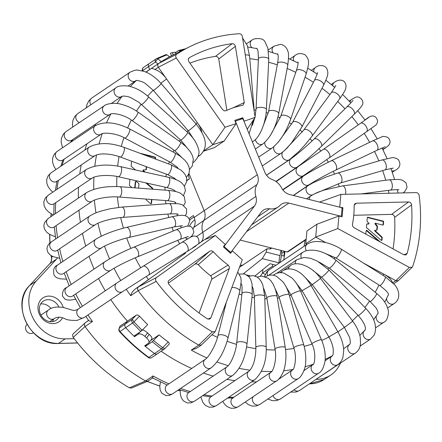 <?xml version="1.0" encoding="UTF-8"?>
<svg xmlns="http://www.w3.org/2000/svg" width="442" height="442" viewBox="0 0 442 442"><rect width="100%" height="100%" fill="white"/><g stroke="black" fill="none" stroke-linecap="round" stroke-linejoin="round"><path stroke-width="0.66" d="M279.117 263.117L279.084 262.868C278.946 261.211 279.25 258.78 279.996 255.587L266.211 252.106L262.283 258.625L243.089 274.012M250.061 275.775L246.956 274.99M254.94 276.007L270.045 263.719L275.996 265.222M186.784 180.69L189.358 178.955L188.601 175.805A1.724 1.475 -124 0 1 189.22 174.142M189.358 178.955A57.526 49.106 56 0 0 186.806 180.292M284.72 251.338L281.88 253.255A77.659 66.289 -124 0 1 279.946 262.559M281.88 253.255L281.305 250.476M279.996 255.587A72.676 62.04 56 0 0 281.007 250.399M271.382 247.968A1.724 1.475 -124 0 1 270.007 248.957L267.029 248.747A57.526 49.106 56 0 1 266.211 252.106M239.476 267.338L267.029 248.747M241.564 265.929L241.625 265.233M63.239 307.411A14.382 12.277 56 0 0 44.526 297.041A14.382 12.277 56 0 0 39.675 314.848A14.382 12.277 56 0 0 51.195 323.505A14.382 12.277 56 0 0 62.455 317.92M58.792 306.842A11.503 9.823 56 0 0 44.57 300.438A11.503 9.823 56 0 0 43.266 301.157A11.503 9.823 56 0 0 41.565 316.19A11.503 9.823 56 0 0 56.14 320.235A11.503 9.823 56 0 0 58.88 317.201M40.653 303.974A11.503 9.823 -124 0 1 51.023 308.56M53.565 319.08A11.503 9.823 -124 0 1 52.548 321.605M340.368 363.236A34.515 29.465 -124 0 1 330.898 374.938A34.515 29.465 -124 0 1 316.466 379.341M74.228 338.655L65.189 338.87A34.515 29.465 -124 0 1 32.912 317.848A34.515 29.465 -124 0 1 36.233 281.051L56.543 259.1A8.63 7.365 56 0 0 57.438 257.868M141.434 329.97C142.827 329.616 144.865 330.594 147.551 332.892L144.893 336.417C142.208 334.169 139.987 333.428 138.241 334.196L134.517 336.71A176.601 150.75 -124 0 1 125.683 327.666A2.879 2.453 -124 0 1 125.29 323.997A2.879 2.453 56 0 0 125.683 327.666L132.617 322.98A2.879 2.453 -124 0 1 132.23 319.317L134.003 321.875L132.617 322.98A176.601 150.75 -124 0 0 140.838 331.434L133.904 336.119A176.601 150.75 -124 0 1 125.683 327.666L119.986 331.506A176.601 150.75 56 0 0 148.816 357.412A2.879 2.453 56 0 0 151.678 357.606L157.374 353.766A2.879 2.453 56 0 0 157.882 353.28M144.893 336.417A176.601 150.75 56 0 0 146.584 337.937L149.241 334.417A171.507 146.401 -124 0 1 147.551 332.892M119.975 326.185L118.909 329.097L119.975 326.185L127.44 321.152L125.29 323.997L119.594 327.842A2.879 2.453 56 0 0 119.986 331.506L119.594 331.688C128.423 341.307 138.014 349.92 148.368 357.539A2.879 0.58 -53.7 0 0 148.816 357.412L154.507 353.567A2.879 2.453 56 0 0 157.374 353.766A2.879 2.453 -124 0 1 154.507 353.567A176.601 150.75 -124 0 1 144.678 345.837L148.761 342.992L151.86 338.881M148.401 343.323C149.645 342.108 149.037 340.312 146.584 337.937M149.241 334.417C151.733 336.76 152.518 338.323 151.589 339.097M260.454 276.117L262.554 272.985L265.194 274.421M152.297 377.656C152.689 378.242 152.943 377.667 153.054 375.932A169.982 145.103 56 0 0 168.905 383.855M88.582 320.389L85.339 322.71L88.643 320.478C88.82 320.853 90.096 321.196 92.477 321.5L85.03 326.527C84.085 325.025 84.19 323.754 85.339 322.71L73.339 333.677C72.394 334.738 72.366 335.964 73.25 337.362L85.024 326.527A169.982 145.103 56 0 0 145.606 380.96L147.777 381.159L152.661 377.916M73.25 337.362A167.568 143.042 56 0 0 129.401 387.816L145.606 380.96L153.054 375.932M147.783 381.159L131.633 388.026L129.401 387.816M272.659 264.382L272.487 266.283L273.565 266.869M272.487 266.283L262.554 272.985L262.857 269.587M284.924 251.393A81.974 69.974 -124 0 1 283.67 260.045M281.548 255.415L283.979 256.034L284.383 251.564M255.658 275.427L255.581 276.239M136.07 334.649L134.517 336.71M173.264 54.863L172.347 52.615L175.22 52.206L175.8 53.609M172.347 52.615A176.601 150.75 56 0 0 170.457 53.233L171.496 55.769M149.545 63.366A2.879 2.453 56 0 0 149.274 63.521L143.578 67.366A2.879 2.453 56 0 0 142.827 70.521L142.313 69.621L142.258 70.836M256.625 381.86A169.982 145.103 -124 0 1 251.586 381.866A169.982 145.103 56 0 0 256.625 381.86M234.923 380.617A169.982 145.103 -124 0 1 226.895 379.335A169.982 145.103 56 0 0 234.923 380.617M213.16 376.114A169.982 145.103 -124 0 1 203.442 373.037A169.982 145.103 56 0 0 213.16 376.114M191.756 368.435A169.982 145.103 -124 0 1 161.142 351.219A169.982 145.103 56 0 0 191.756 368.435M136.142 315.279L132.23 319.317L125.29 323.997L127.44 321.152A169.982 145.103 -124 0 1 110.798 299.577A169.982 145.103 56 0 0 127.44 321.152L136.142 315.279C136.97 314.66 138.097 314.953 139.517 316.168L134.003 321.875A175.756 150.031 -124 0 0 142.158 330.262L140.838 331.434M105.279 290.814A169.982 145.103 -124 0 1 98.538 278.515A169.982 145.103 56 0 0 105.279 290.814M94.085 269.029A169.982 145.103 -124 0 1 89.046 256.299A169.982 145.103 56 0 0 94.085 269.029M85.726 246.05A169.982 145.103 -124 0 1 82.483 233.382A169.982 145.103 56 0 0 85.726 246.05M80.416 222.287A169.982 145.103 -124 0 1 78.963 210.221A169.982 145.103 56 0 0 80.416 222.287M78.356 198.138A169.982 145.103 -124 0 1 78.543 187.27A169.982 145.103 56 0 0 78.356 198.138M79.753 173.96A169.982 145.103 -124 0 1 81.218 164.982A169.982 145.103 56 0 0 79.753 173.96M84.903 150.004A169.982 145.103 -124 0 1 86.925 143.805A169.982 145.103 56 0 0 84.903 150.004M94.477 126.219A169.982 145.103 -124 0 1 95.566 124.141A169.982 145.103 56 0 0 94.477 126.219M142.81 70.985L142.827 70.521L148.523 66.676L149.689 69.521L148.523 66.676A2.879 2.453 -124 0 1 149.274 63.521A2.879 2.453 56 0 0 148.523 66.676L155.462 61.996A2.879 2.453 -124 0 1 156.208 58.841A2.879 2.453 -124 0 1 156.479 58.687A2.879 1.486 64.5 0 1 156.578 58.626A2.879 1.486 64.5 0 1 157.75 58.836L161.369 61.67M304.035 246.304A81.974 69.974 56 0 0 305.019 240.293A81.974 69.974 -124 0 1 304.035 246.304M292.007 183.795A81.974 69.974 56 0 0 291.836 183.513A81.974 69.974 -124 0 1 292.007 183.795M353.76 215.282L391.629 214.37C393.341 214.541 394.347 215.541 394.645 217.365L411.563 204.895C411.248 203.093 410.242 202.116 408.546 201.95L356.285 203.204L354.832 203.801L354.136 205.591A93.942 80.19 -124 0 1 352.434 224.398L352.71 226.298L354.07 227.74L403.778 254.758L405.911 254.929L407.181 253.432M411.557 204.895A158.015 134.887 56 0 1 407.176 253.432L403.861 254.796M145.899 72.079L159.429 62.952A169.982 145.103 -124 0 0 158.7 63.449L176.723 54.2A167.568 143.042 -124 0 1 189.889 46.642A167.568 143.042 -124 0 1 239.277 33.736C240.884 33.824 241.907 34.714 242.343 36.415L255.161 117.379L247.216 129.208M159.429 62.952A169.982 145.103 -124 0 1 173.839 54.581L189.889 46.642M185.165 252.509A99.229 84.704 56 0 0 185.607 253.144L135.175 289.079C132.705 291.245 131.219 293.449 130.727 295.692A169.982 145.103 -124 0 1 126.219 289.217M160.916 83.328A152.728 130.373 -124 0 1 166.584 78.991A17.255 8.989 -125.6 0 0 155.004 69.493C152.805 68.598 151.551 68.261 151.241 68.477A169.982 145.103 -124 0 0 146.131 72.179M201.27 345.114L196.8 348.13L191.303 350.119L198.756 345.091L201.325 345.08L215.232 331.622L212.359 331.837L198.756 345.097A169.982 145.103 -124 0 1 138.18 290.665C137.285 289.123 137.39 287.853 138.49 286.847L148.462 279.714A152.728 130.373 -124 0 1 146.247 276.493M392.308 282.234A17.255 7.68 -159.5 0 0 383.678 274.068A152.728 130.373 -124 0 1 383.159 275.427M164.7 348.744A2.879 2.453 -124 0 1 164.313 349.086A2.879 2.453 -124 0 1 161.446 348.887L154.507 353.567A176.601 150.75 -124 0 1 145.33 346.384L152.263 341.705L159.092 334.854A169.982 145.103 -124 0 0 168.22 341.959C169.468 343.147 169.64 344.014 168.733 344.567M152.263 341.705A176.601 150.75 -124 0 0 161.446 348.887A2.879 0.58 -53.7 0 0 162.689 347.655L164.816 348.6M153.584 340.528A175.756 150.031 -124 0 0 162.689 347.655L168.22 341.959M139.517 316.168A169.982 145.103 -124 0 0 147.661 324.583L142.158 330.262M363.606 263.156L395.822 280.664L398.347 280.626L393.745 283.731M306.842 244.409L305.77 243.824L315.704 237.122L325.726 242.57M337.793 228.536L338.926 216.011L316.864 224.26L315.704 237.122L337.793 228.536L409.391 267.449L412.187 267.189L412.745 266.283A167.568 143.042 -124 0 0 419.149 195.364C418.767 193.657 417.767 192.734 416.154 192.596L340.876 194.403L319.494 202.082M338.926 216.011L342.102 216.812L342.92 207.729L339.307 207.088M339.743 206.922L340.876 194.403M316.864 224.26L306.93 230.962L305.77 243.824M342.92 207.729L341.964 208.375M412.187 267.189L398.347 280.626M215.232 331.622L242.304 259.774L232.387 250.863L231.868 251.084M222.646 109.644L224.199 110.826L225.967 110.754A93.942 80.19 -124 0 1 242.553 105.329L243.061 105.163L244.288 102.566L235.387 46.355C234.917 44.57 233.84 43.686 232.16 43.692A158.015 134.887 56 0 0 189.353 57.698L188.286 59.129L188.651 61.344L222.646 109.644M158.695 63.449C157.573 64.433 157.446 65.703 158.319 67.25L197.381 122.732A99.229 84.704 56 0 0 195.9 123.821M176.723 54.2C175.551 55.195 175.419 56.465 176.314 58.018L225.055 127.23L212.851 144.7L224.193 140.987L236.1 123.616L225.055 127.23M130.727 295.692L138.18 290.665L156.208 281.383C155.269 279.858 155.363 278.576 156.496 277.537L215.282 235.487L225.193 244.398L223.348 246.84L230.542 253.31L232.387 250.863M228.133 265.062A93.942 80.19 -124 0 1 213.243 251.68L211.569 250.736L209.873 251.1L168.866 280.455C167.883 281.582 167.894 282.858 168.894 284.278A158.015 134.887 56 0 0 207.32 318.809L209.685 319.118L210.873 317.859L229.299 268.554L229.299 266.67L228.133 265.062L210.596 275.758L211.724 277.361L211.79 278.974L199.088 313.002M394.645 217.365A155.601 132.827 -124 0 1 393.037 248.918M168.292 283.206L194.939 264.145L196.607 263.78L198.265 264.681A96.35 82.251 56 0 0 210.596 275.758M189.9 63.14A155.601 132.827 -124 0 1 215.475 56.372M235.387 46.355L218.746 59.024L226.868 110.34M218.746 59.024C218.26 57.222 217.171 56.333 215.475 56.366L232.16 43.692M380.369 242.034L366.982 230.475A0.608 0.519 56 0 0 366.131 230.763L365.827 234.127M367.904 217.276L383.142 221.127A0.608 0.519 56 0 1 383.634 221.829L383.38 224.647A0.608 0.519 56 0 1 382.783 225.072L375.313 223.182L377.286 226.083A0.608 0.519 56 0 1 377.424 226.542L377.142 229.718A0.608 0.519 56 0 1 376.683 230.16L374.949 230.475L381.993 237.083A0.608 0.519 56 0 1 382.208 237.63L381.993 239.984A0.608 0.519 56 0 1 381.142 240.277L366.689 227.796A0.608 0.519 56 0 1 366.446 227.232L366.716 224.287A0.608 0.519 56 0 1 367.175 223.845L368.855 223.84L369.103 223.437L367.236 221.564A0.608 0.519 56 0 1 367.009 221.011L367.308 217.702A0.608 0.519 56 0 1 367.904 217.276L367.529 217.53A0.608 0.519 56 0 0 367.363 217.514M198.265 264.681L213.243 251.68M212.359 331.837A167.568 143.042 -124 0 1 156.208 281.383M215.282 235.487L204.265 239.796L192.237 248.189M198.662 243.575L204.265 239.796M201.955 132.655A17.255 8.989 -125.6 0 0 197.381 122.732L212.851 144.7L203.889 150.744M255.161 117.379L243.945 121.241M224.193 140.987L214.26 147.694L203.685 151.153M244.117 120.992L242.785 117.749L234.768 120.368L236.1 123.616M188.59 58.416L189.347 57.698M242.785 117.749L240.199 119.489M150.551 340.616L159.092 334.854M149.274 63.521L156.208 58.841A2.879 2.879 0 0 1 156.578 58.626L165.982 54.593L167.021 54.852A175.756 150.031 -124 0 0 157.75 58.836L155.462 61.996L157.96 63.946M145.33 346.384L146.849 344.373M152.794 189.198L152.822 188.883A0.862 0.735 56 0 0 152.484 188.077L146.678 183.065M146.12 199.077L146.098 199.309A0.862 0.735 56 0 0 146.44 200.115L150.335 203.475A0.862 0.735 56 0 0 151.545 203.066L151.866 199.513M135.092 187.856L135.644 181.728A0.431 0.37 56 0 1 136.23 181.507L138.556 183.303A0.862 0.735 56 0 1 138.937 184.143L138.578 188.121M129.926 179.336L129.423 184.911A0.862 0.735 56 0 0 129.76 185.717L131.965 187.618M155.518 159.059L155.612 158.021A0.862 0.735 56 0 0 154.91 157.026L139.727 153.186M145.164 172.12L143.252 170.325L143.285 169.927L145.722 169.872A0.862 0.735 56 0 0 146.368 169.247L146.589 166.789M152.059 184.264L152.07 184.27A0.862 0.735 56 0 0 152.86 184.441M131.628 161.22A0.862 0.735 56 0 0 131.534 161.518L131.158 165.706A0.862 0.735 56 0 0 131.495 166.512L135.501 169.971M155.181 158.938L155.236 158.275A0.862 0.735 56 0 0 154.534 157.275L142.622 154.264M145.866 169.855A0.862 0.735 56 0 0 145.998 169.496L146.252 166.662M143.285 169.927L142.877 170.579L143.252 170.325M144.324 171.932L142.877 170.579M134.744 187.828L135.274 181.982A0.431 0.37 -124 0 1 135.423 181.723L135.793 181.469M151.042 203.674A0.862 0.735 56 0 0 151.17 203.314L151.518 199.486M152.446 189.17L152.451 189.137A0.862 0.735 56 0 0 152.114 188.331L145.783 182.866M368.694 223.95L366.805 224.1A0.608 0.519 56 0 0 366.766 224.1M381.568 240.426A0.608 0.519 56 0 0 381.623 240.238L381.833 237.884A0.608 0.519 56 0 0 381.617 237.337L374.578 230.73L374.976 230.194M376.717 230.16A0.608 0.519 56 0 0 376.766 229.967L377.054 226.796A0.608 0.519 56 0 0 376.916 226.332L374.915 223.718L375.313 223.182M382.954 225.083A0.608 0.519 56 0 0 383.01 224.895L383.264 222.083A0.608 0.519 56 0 0 382.766 221.381L367.529 217.53M378.579 241.061L366.606 230.724A0.608 0.519 56 0 0 366.18 230.575M375.291 223.464L374.915 223.718M374.949 230.475L374.578 230.73M180.513 51.278L178.557 50.504L175.397 52.637M185.701 48.714L178.557 50.504M167.021 54.852L169.54 56.808M224.856 247.2L229.934 251.763A1.149 0.983 56 0 0 231.381 251.725L261.283 212.105A11.503 9.823 -124 0 1 263.31 210.171A11.503 9.823 -124 0 1 269.603 208.801A15.818 13.503 56 0 0 278.261 206.917A15.818 13.503 56 0 0 280.106 205.364A11.503 9.823 -124 0 1 281.443 204.243A11.503 9.823 -124 0 1 288.847 203.088L340.318 216.088A1.149 0.983 56 0 0 341.445 215.282L342.025 208.867A1.149 0.983 56 0 0 341.086 207.536L289.62 194.535A11.503 9.823 -124 0 1 281.67 188.032A15.818 13.503 56 0 0 272.244 179.568A11.503 9.823 -124 0 1 264.874 172.297L243.304 119.671A1.149 0.983 56 0 0 241.929 118.926L236.271 120.776A1.149 0.983 56 0 0 235.763 122.141L257.332 174.767A11.503 9.823 -124 0 1 256.957 184.568A15.818 13.503 56 0 0 255.885 196.469A11.503 9.823 -124 0 1 254.509 206.016L224.608 245.642A1.149 0.983 56 0 0 224.856 247.2L224.221 247.625M188.64 174.844L189.32 174.38L204.176 210.635L194.165 217.447L193.381 215.53L188.949 218.547M193.088 228.812A15.614 13.326 -124 0 1 193.784 227.426A11.713 9.995 56 0 0 194.165 217.447M188.955 173.491L189.32 174.38M192.126 236.409A15.614 13.326 -124 0 1 192.055 235.768M240.166 240.083L287.162 251.957A1.149 0.983 -124 0 0 287.902 251.841L306.157 239.525M271.15 247.912L269.603 248.929M240.155 265.515L242.995 264.968M33.316 332.738L33.089 332.892A5.177 4.42 -124 0 1 27.918 332.522A5.177 4.42 -124 0 1 27.056 324.489M279.084 262.868L262.283 258.625M189.237 174.187L188.878 174.43M269.974 248.68L269.609 248.929M189.612 220.215A23.012 19.641 -124 0 1 191.961 218.304L189.541 219.934M189.463 226.276A20.133 17.188 -124 0 1 194.883 219.807M309.345 383.871A34.515 29.465 56 0 0 324.19 379.463L330.898 374.938M147.335 381.352A143.81 122.76 56 0 0 159.833 385.96M177.85 390.308A143.81 122.76 56 0 0 180.159 390.673M65.189 338.87L58.482 343.395A1.724 0.79 88.6 0 1 58.261 343.473L77.626 343.009M58.261 343.473C30.874 345.749 10.072 304.146 29.448 285.642A1.724 0.884 42.8 0 1 29.526 285.576A34.515 29.465 56 0 0 26.205 322.373A34.515 29.465 56 0 0 58.482 343.395L77.577 342.937M56.543 259.1L49.836 263.625L29.526 285.576L36.233 281.051M52.742 256.471L51.581 257.255A8.63 7.365 -124 0 1 49.836 263.625A1.724 0.884 -137.2 0 0 49.758 263.692A1.724 0.884 -137.2 0 0 49.692 263.775M29.448 285.642L49.758 263.692C51.178 262.15 51.731 260.078 51.41 257.487A1.724 0.431 -8.9 0 1 51.581 257.255A143.81 122.76 56 0 1 51.355 255.78M51.3 213.895A143.81 122.76 56 0 0 50.918 216.657M49.786 234.464A143.81 122.76 56 0 0 50.034 242.923M139.799 332.135L138.241 334.196M180.59 388.457A169.982 145.103 56 0 0 190.309 391.529M204.044 394.75A169.982 145.103 56 0 0 212.072 396.038M228.735 397.281A169.982 145.103 56 0 0 233.774 397.281M92.477 321.5A169.982 145.103 -124 0 1 87.947 314.997M82.427 306.234A169.982 145.103 -124 0 1 75.692 293.936M71.239 284.449A169.982 145.103 -124 0 1 66.195 271.719M62.874 261.471A169.982 145.103 -124 0 1 59.637 248.802M57.565 237.708A169.982 145.103 -124 0 1 56.112 225.641M55.504 213.558A169.982 145.103 -124 0 1 55.692 202.69M56.902 189.38A169.982 145.103 -124 0 1 58.366 180.402M62.051 165.424A169.982 145.103 -124 0 1 64.073 159.225M71.626 141.639A169.982 145.103 -124 0 1 72.715 139.556M408.546 201.95L391.629 214.37M356.291 203.204L354.147 205.276M120.694 280.46A169.982 145.103 -124 0 1 114.008 268.261M109.583 258.857A169.982 145.103 -124 0 1 104.522 246.128M101.273 236.172A169.982 145.103 -124 0 1 97.947 223.265M95.964 212.851A169.982 145.103 -124 0 1 94.389 200.138M93.787 189.364A169.982 145.103 -124 0 1 93.925 177.198M94.826 166.198A169.982 145.103 -124 0 1 96.555 154.91M99.096 143.838A169.982 145.103 -124 0 1 102.218 133.716M106.544 122.788A169.982 145.103 -124 0 1 110.82 114.025M117.036 103.527A169.982 145.103 -124 0 1 122.191 96.229M130.346 86.516A169.982 145.103 -124 0 1 136.147 80.665M140.722 267.73A152.728 130.373 -124 0 1 135.258 257.774M130.838 248.398A152.728 130.373 -124 0 1 126.694 238M123.456 228.144A152.728 130.373 -124 0 1 120.71 217.58M118.749 207.375A152.728 130.373 -124 0 1 117.423 196.928M116.804 186.541A152.728 130.373 -124 0 1 116.876 176.452M117.666 166.07A152.728 130.373 -124 0 1 119.058 156.562M121.307 146.401A152.728 130.373 -124 0 1 123.92 137.65M127.633 127.937A152.728 130.373 -124 0 1 131.346 120.069M136.49 111.058A152.728 130.373 -124 0 1 141.175 104.168M147.672 96.091A152.728 130.373 -124 0 1 153.208 90.245M135.175 289.079L138.495 286.841M378.982 285.029A152.728 130.373 -124 0 1 375.17 292.25M369.606 301.074A152.728 130.373 -124 0 1 364.843 307.455M357.987 315.268A152.728 130.373 -124 0 1 352.351 320.737M344.346 327.323A152.728 130.373 -124 0 1 337.892 331.804M328.936 336.992A152.728 130.373 -124 0 1 321.737 340.412M312.046 344.08A152.728 130.373 -124 0 1 304.173 346.357M294.007 348.434A152.728 130.373 -124 0 1 285.538 349.478M275.162 349.953A152.728 130.373 -124 0 1 266.222 349.683M255.874 348.6A152.728 130.373 -124 0 1 246.614 346.937M236.525 344.379A152.728 130.373 -124 0 1 227.133 341.279M217.497 337.356A152.728 130.373 -124 0 1 211.989 334.765M332.351 355.755A169.982 145.103 -124 0 1 325.196 359.379M313.267 364.219A169.982 145.103 -124 0 1 305.035 366.777M292.93 369.479A169.982 145.103 -124 0 1 283.62 370.766M271.708 371.473A169.982 145.103 -124 0 1 261.471 371.274M250.006 370.181A169.982 145.103 -124 0 1 239.089 368.308M228.249 365.633A169.982 145.103 -124 0 1 216.967 361.976M206.862 357.915A169.982 145.103 -124 0 1 191.303 350.125M239.111 293.985A99.229 84.704 56 0 0 241.802 294.853M251.951 297.333A99.229 84.704 56 0 0 254.421 297.753M264.808 298.737A99.229 84.704 56 0 0 267.001 298.781M277.394 298.184A99.229 84.704 56 0 0 279.305 297.925M289.444 295.72A99.229 84.704 56 0 0 291.085 295.223M300.726 291.422A99.229 84.704 56 0 0 302.124 290.737M311.013 285.421A99.229 84.704 56 0 0 312.212 284.565M320.124 277.869A99.229 84.704 56 0 0 321.152 276.847M327.903 268.951A99.229 84.704 56 0 0 328.787 267.736M334.235 258.863A99.229 84.704 56 0 0 334.97 257.426M395.828 280.67L409.391 267.449M244.288 102.561L232.735 107.986M176.314 58.018L158.313 67.245M138.484 286.847L156.496 277.537M169.065 280.294L168.684 280.637M210.873 317.864L207.884 319.107M229.299 268.559L211.712 279.222M209.873 251.1L194.939 264.145M188.099 130.628A99.229 84.704 56 0 0 186.972 131.788M180.369 139.782A99.229 84.704 56 0 0 179.341 141.258M174.082 150.219A99.229 84.704 56 0 0 173.192 152.048M169.363 161.739A99.229 84.704 56 0 0 168.678 163.96M166.33 174.131A99.229 84.704 56 0 0 165.927 176.739M165.048 187.154A99.229 84.704 56 0 0 165.004 190.126M165.562 200.552A99.229 84.704 56 0 0 165.954 203.817M167.877 214.061A99.229 84.704 56 0 0 168.761 217.519M171.966 227.403A99.229 84.704 56 0 0 173.363 230.928M177.767 240.315A99.229 84.704 56 0 0 179.645 243.752M312.56 183.027A81.974 69.974 56 0 0 312.389 182.662M307.483 173.524A81.974 69.974 56 0 0 307.229 173.109M301.333 164.595A81.974 69.974 56 0 0 301.041 164.22M339.147 186.408A99.229 84.704 56 0 0 338.263 183.695M334.472 174.037A99.229 84.704 56 0 0 333.224 171.33M328.345 162.197A99.229 84.704 56 0 0 326.754 159.601M320.859 151.087A99.229 84.704 56 0 0 318.991 148.7M312.14 140.921A99.229 84.704 56 0 0 310.063 138.821M302.345 131.882A99.229 84.704 56 0 0 300.14 130.125M291.626 124.147A99.229 84.704 56 0 0 289.394 122.765M280.189 117.865A99.229 84.704 56 0 0 278.001 116.876M268.233 113.18A99.229 84.704 56 0 0 266.161 112.55M255.979 110.185A99.229 84.704 56 0 0 254.067 109.881M158.319 67.256L155.004 69.493M158.678 63.466L151.241 68.477M249.763 58.67A152.728 130.373 -124 0 1 258.36 59.968M268.62 62.261A152.728 130.373 -124 0 1 277.305 64.836M287.156 68.482A152.728 130.373 -124 0 1 295.781 72.339M305.052 77.217A152.728 130.373 -124 0 1 313.428 82.317M321.997 88.284A152.728 130.373 -124 0 1 329.925 94.566M337.677 101.494A152.728 130.373 -124 0 1 344.97 108.837M351.832 116.611A152.728 130.373 -124 0 1 358.291 124.854M364.191 133.368A152.728 130.373 -124 0 1 369.65 142.318M374.523 151.462A152.728 130.373 -124 0 1 378.86 160.899M382.634 170.579A152.728 130.373 -124 0 1 385.761 180.264M388.358 190.364A152.728 130.373 -124 0 1 388.971 193.248M392.789 282.709L395.817 280.664M154.91 157.026L154.534 157.275M155.612 158.021L155.236 158.275M146.368 169.247L145.998 169.496M152.484 188.077L152.114 188.331M152.822 188.883L152.451 189.137M151.545 203.066L151.17 203.314M135.644 181.728L135.274 181.982M367.175 223.845L366.805 224.1M368.855 223.84L368.484 224.094M383.142 221.127L382.766 221.381M383.634 221.829L383.264 222.083M383.38 224.647L383.01 224.895M377.286 226.083L376.916 226.332M377.424 226.542L377.054 226.796M377.142 229.718L376.766 229.967M381.993 237.083L381.617 237.337M382.208 237.63L381.833 237.884M381.993 239.984L381.623 240.238M366.982 230.475L366.606 230.724M179.756 50.686A175.756 150.031 -124 0 1 183.795 49.653M229.934 251.763L229.299 252.189M224.608 245.642L223.89 246.128M204.712 239.619L254.509 206.016M201.535 241.636A11.503 9.823 56 0 0 202.729 232.337L255.885 196.469M196.419 236.647L202.729 232.337A15.818 13.503 56 0 1 203.806 220.436L193.784 227.426M257.332 174.767L204.176 210.635A11.503 9.823 -124 0 1 203.806 220.436L256.957 184.568M246.548 231.625L288.847 203.088M340.318 216.088L340.02 216.287M306.196 239.116L287.162 251.957M269.603 208.801L257.725 216.818M242.608 38.078L247.332 45.548L249.531 55.968A5.177 1.475 175.1 0 0 245.266 54.88M249.531 55.968L253.901 107.063A5.177 1.475 175.1 0 0 253.443 106.528M246.57 43.708L251.957 40.078A5.177 4.42 56 0 0 251.829 47.637M251.957 40.078L253.769 39.062C259.968 37.846 263.769 38.896 265.183 42.211L267.885 48.305L268.764 59.2A5.177 1.774 -177.3 0 0 262.973 57.173A5.177 1.774 -177.3 0 0 258.421 58.714L256.056 108.92L255.045 116.66M268.764 59.2L266.399 109.406A5.177 1.774 -177.3 0 0 260.609 107.373A5.177 1.774 -177.3 0 0 256.056 108.92M266.399 109.406C265.968 122.462 259.708 137.528 253.388 141.186A5.177 4.42 -124 0 1 252.327 141.683M268.244 49.99L273.852 46.206A5.177 4.42 56 0 0 272.929 52.725M273.852 46.206L280.477 44.338C285.444 45.078 287.455 49.548 287.736 51.023C288.781 52.432 288.786 57.178 287.764 65.25A5.177 2.039 -169.4 0 0 283.886 62.482A5.177 2.039 -169.4 0 0 277.587 63.35L268.537 111.682L261.78 129.677M287.764 65.25L278.714 113.583A5.177 2.039 -169.4 0 0 274.841 110.815A5.177 2.039 -169.4 0 0 268.537 111.682M278.714 113.583C275.78 127.423 270.537 137.517 262.973 143.865A5.177 4.42 -124 0 1 258.25 143.805A5.177 4.42 -124 0 1 255.448 139.506M289.797 59.046L295.179 55.416A5.177 4.42 56 0 0 293.726 60.825M295.179 55.416C297.781 53.233 301.063 53.012 305.03 54.747C309.698 59.885 309.35 62.41 306.151 74.002A5.177 2.265 -161.1 0 0 304.085 71.151A5.177 2.265 -161.1 0 0 296.355 70.654L280.797 116.174L270.427 135.379M306.151 74.002L290.598 119.522A5.177 2.265 -161.1 0 0 288.532 116.671A5.177 2.265 -161.1 0 0 280.797 116.174M290.598 119.522C285.875 132.396 279.775 141.854 272.3 147.899A5.177 4.42 -124 0 1 268.532 148.285A5.177 4.42 -124 0 1 264.752 142.473M311.361 70.333L315.511 67.532A5.177 4.42 56 0 0 313.792 71.853M315.511 67.532C318.102 64.825 325.052 64.526 327.008 69.013C328.207 73.151 328.826 74.068 323.561 85.273A5.177 2.448 -152.5 0 0 322.914 82.908A5.177 2.448 -152.5 0 0 318.163 79.936A5.177 2.448 -152.5 0 0 314.378 80.494L292.615 122.318L278.151 142.296M323.561 85.273L301.803 127.097A5.177 2.448 -152.5 0 0 301.151 124.732A5.177 2.448 -152.5 0 0 296.4 121.76A5.177 2.448 -152.5 0 0 292.615 122.318M301.803 127.097L291.659 142.655L287.996 146.998C287.118 148.23 284.852 150.297 281.195 153.197A5.177 4.42 -124 0 1 278.421 153.822A5.177 4.42 -124 0 1 273.852 146.727M331.262 84.466L334.456 82.317A5.177 4.42 56 0 0 332.688 85.638M334.456 82.317C337.738 79.604 345.191 78.096 346.069 86.162C345.511 88.527 347.092 88.129 339.644 98.837A5.177 2.58 -143.6 0 0 339.832 97.306A5.177 2.58 -143.6 0 0 335.826 92.93A5.177 2.58 -143.6 0 0 331.312 92.687L303.77 129.998L284.714 150.341M339.644 98.837L312.096 136.147A5.177 2.58 -143.6 0 0 312.284 134.617A5.177 2.58 -143.6 0 0 308.284 130.246A5.177 2.58 -143.6 0 0 303.77 129.998M312.096 136.147L304.665 145.291L298.958 151.402L289.482 159.661A5.177 4.42 -124 0 1 287.698 160.302A5.177 4.42 -124 0 1 282.792 157.634A5.177 4.42 -124 0 1 282.653 152.125M349.213 101.113L351.644 99.478A5.177 4.42 56 0 0 349.992 101.942M351.644 99.478L355.048 97.549C359.247 94.859 365.175 101.478 362.042 105.334C361.584 106.251 360.76 107.765 354.075 114.417A5.177 2.663 -134.4 0 0 354.456 113.771A5.177 2.663 -134.4 0 0 351.843 108.362A5.177 2.663 -134.4 0 0 346.832 107.014L314.041 139.086C305.201 147.545 297.593 154.043 291.212 158.59L266.537 175.236M354.075 114.417L321.284 146.49A5.177 2.663 -134.4 0 0 321.666 145.843A5.177 2.663 -134.4 0 0 319.052 140.434A5.177 2.663 -134.4 0 0 314.041 139.086M321.284 146.49C312.168 155.247 304.074 162.142 297.002 167.17A5.177 4.42 -124 0 1 296.157 167.601A5.177 4.42 -124 0 1 290.151 164.877A5.177 4.42 -124 0 1 291.212 158.59M364.921 119.909L366.738 118.683A5.177 4.42 56 0 0 365.816 119.567M366.738 118.683C368.296 117.412 369.882 116.539 371.501 116.069C374.413 115.572 376.429 117.08 377.545 120.6C377.562 124.589 374.822 125.771 375.153 125.594L366.578 131.694A5.177 2.696 -125 0 0 366.595 131.683A5.177 2.696 -125 0 0 365.805 125.893A5.177 2.696 -125 0 0 360.633 123.213L323.24 149.424L276.123 181.629M366.578 131.694L329.179 157.905A5.177 2.696 -125 0 0 329.196 157.893A5.177 2.696 -125 0 0 328.406 152.103A5.177 2.696 -125 0 0 323.24 149.424M329.179 157.905L303.604 175.573A5.177 4.42 -124 0 1 297.046 173.75A5.177 4.42 -124 0 1 297.814 166.988M382.507 148.772A5.177 4.42 56 0 0 383.302 148.794A5.177 4.42 56 0 0 385.242 148.142L388.507 145.54C390.7 142.843 390.513 140.158 387.949 137.484C384.728 136.213 382.562 136.075 381.435 137.064L372.44 140.976L331.163 160.816C319.864 166.352 310.599 171.452 303.378 176.126L282.886 189.95M385.203 146.716L376.927 150.308A5.177 2.674 -115.7 0 0 377.098 144.484A5.177 2.674 -115.7 0 0 372.44 140.976M376.927 150.308L335.649 170.148A5.177 2.674 -115.7 0 0 335.815 164.325A5.177 2.674 -115.7 0 0 331.163 160.816M335.649 170.148C324.649 175.557 315.82 180.408 309.168 184.706A5.177 4.42 -124 0 1 302.61 182.889A5.177 4.42 -124 0 1 303.378 176.126M391.767 170.745A5.177 4.42 56 0 0 395.319 170.286C400.159 167.662 401.132 164.065 398.231 159.501C395.303 157.75 392.966 157.214 391.214 157.882L382.004 159.971L337.649 173.054L326.384 176.91L313.24 182.679L307.787 185.811L293.433 195.497M393.269 168.109L384.932 169.905A5.177 2.602 -106.4 0 0 385.965 164.203A5.177 2.602 -106.4 0 0 382.004 159.971M384.932 169.905L340.578 182.982A5.177 2.602 -106.4 0 0 341.611 177.281A5.177 2.602 -106.4 0 0 337.649 173.054M312.538 194.883A5.177 4.42 -124 0 1 306.671 191.999A5.177 4.42 -124 0 1 307.787 185.811M309.185 199.475A5.177 4.42 -124 0 1 310.958 195.861L306.577 198.817M345.473 194.292A5.177 2.481 -97.4 0 0 345.208 188.684A5.177 2.481 -97.4 0 0 342.55 185.894L324.196 190.054C319.373 191.834 317.98 191.751 310.958 195.861M361.114 193.916L390.452 190.093A5.177 2.481 -97.4 0 0 392.242 184.64A5.177 2.481 -97.4 0 0 389.115 179.828L342.55 185.894M388.347 294.996A5.177 4.42 56 0 0 388.253 295.057L388.463 294.969C387.485 294.842 391.811 294.615 379.684 285.466A5.177 1.243 -57.9 0 0 383.275 282.079A5.177 1.243 -57.9 0 0 385.313 276.852A5.177 1.243 -57.9 0 0 385.186 276.698L341.196 249.095C332.953 244.072 324.765 241.547 316.643 241.52C313.395 241.47 310.267 242.338 307.267 244.122L269.018 269.935L266.797 271.913L264.493 276.399M379.684 285.466L335.693 257.863A5.177 1.243 -57.9 0 0 339.279 254.476A5.177 1.243 -57.9 0 0 341.323 249.249A5.177 1.243 -57.9 0 0 341.196 249.095M306.35 250.653A5.177 4.42 -124 0 1 307.267 244.122M267.703 275.697A5.177 4.42 -124 0 1 269.018 269.935M376.335 315.936A5.177 4.42 56 0 0 378.17 321.699A5.177 4.42 56 0 0 383.695 322.351C386.424 321.29 388.026 317.809 388.501 311.919C387.628 305.345 383.667 299.179 376.612 293.427L335.804 260.095C325.251 251.802 315.257 248.708 305.82 250.818L302.698 252.332L268.416 275.465M377.904 313.765L377.998 311.748L376.297 308.168L370.064 301.45A5.177 0.895 -50.8 0 0 373.23 298.947A5.177 0.895 -50.8 0 0 376.562 294.145A5.177 0.895 -50.8 0 0 376.612 293.427M370.064 301.45L329.257 268.117A5.177 0.895 -50.8 0 0 332.423 265.614A5.177 0.895 -50.8 0 0 335.754 260.813A5.177 0.895 -50.8 0 0 335.804 260.095M301.273 257.808A5.177 4.42 -124 0 1 302.698 252.332M364.484 330.666L364.86 330.412A5.177 4.42 56 0 0 364.092 337.174A5.177 4.42 56 0 0 370.65 338.992L374.23 335.047C377.451 326.61 374.612 317.715 365.711 308.356L328.881 269.946L317.262 261.04L310.428 258.272L304.14 257.459L296.991 259.614A5.177 4.42 -124 0 1 297.041 259.581M364.86 330.412L365.291 329.633C365.202 328.986 366.948 325.561 358.235 315.522A5.177 0.536 -43.8 0 0 360.821 313.721A5.177 0.536 -43.8 0 0 364.794 309.776A5.177 0.536 -43.8 0 0 365.711 308.356M358.235 315.522L321.411 277.112A5.177 0.536 -43.8 0 0 323.997 275.311A5.177 0.536 -43.8 0 0 327.97 271.36A5.177 0.536 -43.8 0 0 328.881 269.946M295.273 263.924A5.177 4.42 -124 0 1 296.991 259.614L276.653 273.344M315.748 379.551A5.177 4.42 56 0 0 316.704 379.181A5.177 4.42 56 0 0 317.013 378.998M347.937 345.638L349.467 344.605A5.177 4.42 56 0 0 348.589 351.191A5.177 4.42 56 0 0 354.954 353.373A5.177 4.42 56 0 0 355.257 353.186C357.611 351.545 359.202 349.302 360.031 346.451L360.534 344.025L360.274 337.45C359.191 331.931 356.666 326.511 352.699 321.196L320.572 278.454C311.803 265.648 295.77 260.493 290.256 265.824L283.985 270.062M349.467 344.605C349.235 344.158 351.23 345.384 349.699 337.649L344.417 327.417L352.699 321.196M344.417 327.417L312.295 284.676L320.572 278.454M288.51 268.902A5.177 4.42 -124 0 1 289.587 266.404A5.177 4.42 -124 0 1 290.256 265.824M294.029 389.805A5.177 4.42 56 0 0 297.112 391.12A5.177 4.42 56 0 0 299.571 390.468L296.013 392.048L290.621 392.104M325.074 360.766L332.025 356.075A5.177 4.42 56 0 0 330.588 361.523A5.177 4.42 56 0 0 335.362 365.313A5.177 4.42 56 0 0 337.821 364.656C341.898 361.545 342.649 358.158 342.893 357.401L343.71 350.882C343.5 344.567 341.544 338.174 337.843 331.704L311.035 285.46C304.052 273.802 293.074 264.891 282.626 270.841L279.908 272.681M332.025 356.075C332.229 354.932 333.439 357.153 333.246 349.351C332.798 345.395 331.34 341.246 328.881 336.898L337.843 331.704M328.881 336.898L302.079 290.654L311.035 285.46M281.173 272.681A5.177 4.42 -124 0 1 281.399 272.2A5.177 4.42 -124 0 1 282.626 270.841M273.079 395.518A5.177 4.42 56 0 0 275.709 398.933A5.177 4.42 56 0 0 280.416 398.988L276.565 400.634L272.366 400.684L267.929 398.993M303.947 370.617L312.875 364.595A5.177 4.42 56 0 0 313.958 373.12A5.177 4.42 56 0 0 318.665 373.175C321.417 371.915 323.511 368.076 324.958 361.666C325.826 354.688 324.655 347.362 321.433 339.683L300.472 290.842C298.179 285.51 295.25 281.151 291.698 277.769L284.096 273.189C280.554 272.173 277.272 272.631 274.25 274.57L273.272 275.233M312.875 364.595C314.196 365.562 316.892 353.733 311.919 343.766A5.177 0.586 -23.2 0 1 314.997 341.837A5.177 0.586 -23.2 0 1 321.433 339.683M311.919 343.766L290.958 294.924A5.177 0.586 -23.2 0 1 294.041 292.991A5.177 0.586 -23.2 0 1 300.472 290.842M273.471 275.272A5.177 4.42 -124 0 1 274.25 274.57M253.277 396.607A5.177 4.42 56 0 0 253.399 402.612A5.177 4.42 56 0 0 259.929 404.391L298.179 378.584C300.549 378.015 305.731 369.54 305.693 362.004C306.068 356.385 305.433 350.716 303.792 344.987L289.09 294.494C287.637 289.527 285.598 285.311 282.968 281.847L276.598 276.349C272.67 274.46 268.902 274.659 265.288 276.935M278.432 379.413L292.389 369.998A5.177 4.42 56 0 0 291.648 376.805A5.177 4.42 56 0 0 298.179 378.584M292.389 369.998C294.195 370.186 297.361 357.832 293.853 347.882A5.177 0.95 -16.2 0 1 295.483 346.644A5.177 0.95 -16.2 0 1 300.72 344.992A5.177 0.95 -16.2 0 1 303.792 344.987M293.853 347.882L279.145 297.389A5.177 0.95 -16.2 0 1 280.775 296.146A5.177 0.95 -16.2 0 1 286.013 294.499A5.177 0.95 -16.2 0 1 289.09 294.494M227.602 398.049L232.702 398.004A5.177 4.42 56 0 0 231.022 402.48A5.177 4.42 56 0 0 238.509 406.574L276.758 380.766C278.278 380.324 283.344 374.391 284.72 366.954C286.112 360.705 286.294 354.23 285.267 347.522L277.101 296.361L275.631 290.024L273.244 284.294L270.913 280.814L268.311 278.305L261.581 276.029L257.244 277.117M233.116 398.165L232.503 398.109L270.963 372.186A5.177 4.42 56 0 0 269.272 376.667A5.177 4.42 56 0 0 276.758 380.766M270.963 372.186C273.062 371.937 277.2 359.202 275.04 349.158A5.177 1.293 -9.1 0 1 275.587 348.434A5.177 1.293 -9.1 0 1 281.239 346.904A5.177 1.293 -9.1 0 1 285.267 347.522M275.04 349.158L266.874 297.996A5.177 1.293 -9.1 0 1 267.421 297.273A5.177 1.293 -9.1 0 1 273.073 295.742A5.177 1.293 -9.1 0 1 277.101 296.361M210.58 397.049L210.768 396.916A5.177 4.42 56 0 0 209.215 399.038A5.177 4.42 56 0 0 211.011 404.828A5.177 4.42 56 0 0 216.558 405.502L254.813 379.689C262.824 372.042 266.62 361.23 266.206 347.252L264.741 296.416L262.868 285.118L261.272 281.565L259.294 278.852L256.841 276.869L253.211 275.62L248.498 276.256M210.768 396.916L249.017 371.103A5.177 4.42 56 0 0 247.465 373.225A5.177 4.42 56 0 0 249.26 379.015A5.177 4.42 56 0 0 254.813 379.689M249.017 371.103C253.841 366.633 255.929 356.6 255.857 347.55A5.177 1.608 -1.7 0 1 255.885 347.362A5.177 1.608 -1.7 0 1 261.288 345.788A5.177 1.608 -1.7 0 1 266.206 347.252M255.857 347.55L254.388 296.72A5.177 1.608 -1.7 0 1 254.421 296.527A5.177 1.608 -1.7 0 1 259.824 294.958A5.177 1.608 -1.7 0 1 264.741 296.416M188.48 392.778L188.728 392.595A5.177 4.42 56 0 0 188.375 392.866A5.177 4.42 56 0 0 188.104 399.562A5.177 4.42 56 0 0 194.508 401.192M188.728 392.595L226.978 366.788A5.177 4.42 56 0 0 226.624 367.059A5.177 4.42 56 0 0 226.365 373.761A5.177 4.42 56 0 0 232.774 375.368C240.376 368.849 245.111 358.456 246.979 344.185L252.233 294.67L252.073 284.118L250.785 279.703L248.979 276.78L244.564 273.918L239.481 274.123M226.978 366.788L227.453 366.418C230.707 364.07 235.973 352.257 236.68 343.091A5.177 1.895 6.1 0 1 242.028 341.754A5.177 1.895 6.1 0 1 246.979 344.185M236.68 343.091L241.94 293.576A5.177 1.895 6.1 0 1 247.288 292.239A5.177 1.895 6.1 0 1 252.233 294.67M231.945 287.488A5.177 2.144 14.1 0 1 237.382 288.532A5.177 2.144 14.1 0 1 239.818 291.151L241.188 281.3L240.768 277.394L237.713 272.057M386.573 298.577A5.177 4.42 56 0 0 389.214 303.383A5.177 4.42 56 0 0 394.137 303.577C401.408 299.019 398.949 289.377 394.618 284.758L385.186 276.698M160.413 381.938L159.816 386.347L160.081 389.645L161.628 393.037L165.988 395.601L169.745 395.258L172.816 393.7A5.177 4.42 56 0 1 166.258 391.883A5.177 4.42 56 0 1 167.026 385.12L205.276 359.307C208.409 357.727 215.834 345.312 217.895 335.859A5.177 2.144 14.1 0 1 223.437 335.047A5.177 2.144 14.1 0 1 227.939 338.384L239.818 291.151M205.276 359.307A5.177 4.42 56 0 0 204.508 366.075A5.177 4.42 56 0 0 211.066 367.893C218.597 361.672 224.216 351.838 227.939 338.384M49.824 321.599L54.206 318.643A5.177 4.42 -124 0 1 49.029 318.279A5.177 4.42 -124 0 1 48.41 310.063C51.465 307.223 56.648 306.4 63.963 307.588L71.278 309.864C73.847 310.759 76.267 310.422 78.538 308.859L116.787 283.046L143.097 266.261A5.177 2.696 58.4 0 1 147.087 267.885A5.177 2.696 58.4 0 1 149.368 273.239A5.177 2.696 58.4 0 1 148.529 275.079L196.005 246.006M143.097 266.261L181.988 242.304A5.177 2.696 58.4 0 1 185.977 243.929A5.177 2.696 58.4 0 1 188.259 249.282A5.177 2.696 58.4 0 1 187.419 251.122M192.662 248.095A5.177 4.42 -124 0 1 192.331 248.128M75.648 299.284L70.3 300.096L67.372 299.985L64.952 299.118L62.399 295.958C62.41 291.212 63.863 288.383 66.753 287.471A5.177 4.42 56 0 0 67.372 295.687A5.177 4.42 56 0 0 72.543 296.057L110.798 270.244C117.357 266.084 126.263 261.609 137.512 256.83L179.999 239.398L188.342 236.492M66.753 287.471L105.003 261.664A5.177 4.42 56 0 0 105.621 269.874A5.177 4.42 56 0 0 110.798 270.244M105.003 261.664C112.373 256.984 121.898 252.178 133.583 247.249A5.177 2.658 67.7 0 1 138.622 253.266A5.177 2.658 67.7 0 1 137.512 256.83M133.583 247.249L176.071 229.818A5.177 2.658 67.7 0 1 181.109 235.835A5.177 2.658 67.7 0 1 179.999 239.398M188.082 238.608A5.177 4.42 -124 0 1 186.364 238.752M66.433 279.156L60.327 278.847L57.256 277.941L55.493 276.841L54.079 275.233C52.852 269.824 54.057 266.404 57.681 264.973A5.177 4.42 56 0 0 56.637 271.289A5.177 4.42 56 0 0 63.471 273.559L101.721 247.747C105.638 244.929 119.39 239.564 128.815 237.476L174.071 226.917L182.435 225.707M57.681 264.973L95.931 239.166A5.177 4.42 56 0 0 94.886 245.481A5.177 4.42 56 0 0 101.721 247.747M95.931 239.166C103.682 234.475 113.859 230.547 126.462 227.392A5.177 2.564 76.9 0 1 130.163 231.984A5.177 2.564 76.9 0 1 128.815 237.476M126.462 227.392L171.723 216.829A5.177 2.564 76.9 0 1 175.424 221.425A5.177 2.564 76.9 0 1 174.071 226.917M59.642 258.238L53.366 256.725L50.305 255.095L47.907 252.454L47.012 249.476C46.835 246.525 48.327 243.973 51.493 241.807A5.177 4.42 56 0 0 49.731 245.741A5.177 4.42 56 0 0 52.51 250.294A5.177 4.42 56 0 0 57.283 250.387L95.533 224.58C98.936 221.978 113.041 217.934 122.627 217.409L169.778 213.917C179.59 213.574 177.27 214.309 178.281 214.271M51.493 241.807L89.743 215.994A5.177 4.42 56 0 0 87.98 219.928A5.177 4.42 56 0 0 90.759 224.481A5.177 4.42 56 0 0 95.533 224.58M89.743 215.994C95.345 212.657 97.881 212.16 101.273 210.994L110.467 208.69L121.865 207.083A5.177 2.425 85.8 0 1 124.318 210.06A5.177 2.425 85.8 0 1 122.627 217.409M121.865 207.083L169.01 203.591A5.177 2.425 85.8 0 1 171.468 206.569A5.177 2.425 85.8 0 1 169.778 213.917M55.399 236.84L49.421 234.249L46.62 232.111L44.449 228.956L43.83 225.729L44.603 222.514L48.311 218.414A5.177 4.42 56 0 0 46.94 220.05A5.177 4.42 56 0 0 48.344 226.133A5.177 4.42 56 0 0 54.106 226.995M48.311 218.414L86.56 192.602A5.177 4.42 56 0 0 85.19 194.242A5.177 4.42 56 0 0 86.588 200.32A5.177 4.42 56 0 0 92.35 201.187C95.223 198.79 109.5 196.027 119.08 197.027L167.198 200.674C176.093 201.685 174.85 202.342 175.933 202.635M86.56 192.602C95.008 187.938 106.108 185.972 119.865 186.701A5.177 2.232 94.3 0 1 121.274 188.193A5.177 2.232 94.3 0 1 121.406 193.905A5.177 2.232 94.3 0 1 119.08 197.027M119.865 186.701L167.982 190.353A5.177 2.232 94.3 0 1 169.397 191.839A5.177 2.232 94.3 0 1 169.524 197.557A5.177 2.232 94.3 0 1 167.198 200.674M48.233 195.226A5.177 4.42 56 0 0 48.195 195.253A5.177 4.42 56 0 0 47.432 202.022A5.177 4.42 56 0 0 53.99 203.834L92.24 178.027C95.92 175.397 108.997 174.513 118.252 176.739L166.402 187.452C174.192 189.441 174.021 190.287 175.363 191.187M86.488 169.419A5.177 4.42 56 0 0 86.444 169.446A5.177 4.42 56 0 0 85.676 176.209A5.177 4.42 56 0 0 92.24 178.027M53.311 215.039L48.537 211.917L45.946 209.254L44.134 205.867L43.769 201.889L45.349 197.972L48.195 195.253L86.599 169.341C95.378 164.8 106.677 163.899 120.5 166.628A5.177 2.006 102.5 0 1 121.08 167.054A5.177 2.006 102.5 0 1 121.114 172.955A5.177 2.006 102.5 0 1 118.252 176.739M120.5 166.628L168.651 177.347A5.177 2.006 102.5 0 1 169.231 177.772A5.177 2.006 102.5 0 1 169.269 183.673A5.177 2.006 102.5 0 1 166.402 187.452M52.747 192.182L50.686 190.171L48.128 186.662L46.869 183.463L46.686 179.551L48.244 175.623L51.156 172.778A5.177 4.42 56 0 0 50.382 179.54A5.177 4.42 56 0 0 56.941 181.364L55.399 190.397M51.156 172.778L89.406 146.971A5.177 4.42 56 0 0 88.638 153.733A5.177 4.42 56 0 0 95.196 155.551C100.119 152.794 111.461 153.75 120.147 156.949L167.396 174.529L174.535 178.242L176.054 179.64M123.644 147.219A5.177 1.735 110.4 0 1 123.754 147.247A5.177 1.735 110.4 0 1 123.578 152.705A5.177 1.735 110.4 0 1 120.147 156.949M170.894 164.794A5.177 1.735 110.4 0 1 171.01 164.827A5.177 1.735 110.4 0 1 170.827 170.28A5.177 1.735 110.4 0 1 167.396 174.529M55.88 169.59L53.764 165.965L52.587 162.164L52.626 158.109L54.167 154.363L57.123 151.424A5.177 4.42 56 0 0 56.355 158.186A5.177 4.42 56 0 0 62.913 160.004L101.168 134.197C102.4 132.291 116.003 132.843 124.727 138.064L170.153 162.159L176.944 166.954L177.982 168.104M57.123 151.424L95.373 125.611A5.177 4.42 56 0 0 94.605 132.373A5.177 4.42 56 0 0 101.168 134.197M95.373 125.611C104.715 121.075 116.119 122.174 129.578 128.915A5.177 1.425 117.9 0 1 128.418 134.158A5.177 1.425 117.9 0 1 124.727 138.064M129.578 128.915L175.01 153.015A5.177 1.425 117.9 0 1 173.844 158.258A5.177 1.425 117.9 0 1 170.153 162.159M62.56 147.755L61.162 142.208L61.421 138.318L63.388 134.048L65.991 131.605A5.177 4.42 56 0 0 65.223 138.368A5.177 4.42 56 0 0 71.781 140.186L110.036 114.379C111.754 112.423 123.964 114.345 131.898 120.451L174.618 150.595L181.529 157.214M65.991 131.605L104.24 105.793A5.177 4.42 56 0 0 103.472 112.555A5.177 4.42 56 0 0 110.036 114.379M104.24 105.793C105.478 104.119 114.29 102.085 121.357 104.329C127.158 105.804 132.661 108.362 137.865 111.992A5.177 1.094 125.2 0 1 135.777 116.854A5.177 1.094 125.2 0 1 131.898 120.451M137.865 111.992L180.585 142.136A5.177 1.094 125.2 0 1 178.496 146.998A5.177 1.094 125.2 0 1 174.618 150.595M72.698 127.081L72.46 124.318L72.919 120.423L74.742 116.478L77.582 113.71A5.177 4.42 56 0 0 75.913 118.334A5.177 4.42 56 0 0 79.361 122.583M77.582 113.71L115.832 87.897A5.177 4.42 56 0 0 115.064 94.66A5.177 4.42 56 0 0 121.627 96.483L123.467 96.008L127.616 96.505L130.5 97.455L139.026 102.389L180.684 140.07L186.679 147.285M115.832 87.897C117.66 86.052 121.71 85.422 127.987 85.997C135.164 87.422 141.987 91.024 148.462 96.798A5.177 0.74 132.3 0 1 145.528 101.13A5.177 0.74 132.3 0 1 141.501 104.461M148.462 96.798L187.646 132.407A5.177 0.74 132.3 0 1 184.712 136.733A5.177 0.74 132.3 0 1 180.684 140.07M187.646 132.407C193.259 137.523 196.817 142.932 198.32 148.634C200.022 152.938 198.53 157.429 193.839 162.103A5.177 4.42 -124 0 1 193.436 162.341M86.295 107.831L86.936 104.644L88.77 100.914L91.676 98.085L129.926 72.273C134.031 70.383 136.672 69.681 137.849 70.173L144.125 71.4C150.341 73.67 156.026 77.748 161.175 83.626L196.06 124.003C203.911 134.119 210.237 145.705 200.005 155.269A5.177 4.42 -124 0 1 198.309 155.899M196.06 124.003A5.177 0.376 139.2 0 1 192.386 127.672A5.177 0.376 139.2 0 1 188.226 130.777L193.347 138.628M78.538 308.859A5.177 4.42 56 0 0 79.168 317.08A5.177 4.42 56 0 0 81.356 318.036A5.177 4.42 56 0 0 84.328 317.439L122.578 291.632L148.529 275.079M116.787 283.046A5.177 4.42 56 0 0 115.263 288.223A5.177 4.42 56 0 0 119.605 292.223A5.177 4.42 56 0 0 122.578 291.632M161.175 83.626A5.177 0.376 139.2 0 1 157.501 87.295A5.177 0.376 139.2 0 1 153.341 90.4L188.226 130.777M129.926 72.273A5.177 4.42 56 0 0 129.158 79.035A5.177 4.42 56 0 0 135.716 80.853C135.7 80.085 137.904 80.411 142.335 81.82L145.07 83.278L153.341 90.4M91.676 98.085A5.177 4.42 56 0 0 90.848 104.76M191.961 218.304L194.021 217.105M309.234 383.943L324.19 379.463M147.114 381.446L159.827 386.115M177.712 390.402L180.159 390.783M51.41 257.487L51.134 255.647M49.863 243.078L49.614 234.365M50.764 216.757L51.178 213.817M118.909 329.097A2.879 2.879 0 0 0 119.594 331.688M152.617 377.943L167.181 385.015M178.966 389.551L188.767 392.568M202.64 395.701L210.751 396.927M71.803 140.175L70.681 142.274M62.897 160.021L60.797 166.269M54.068 203.784L53.797 214.707M54.322 226.845L55.703 238.967M57.714 250.1L60.897 262.802M64.184 273.079L69.184 285.83M73.615 295.333L80.334 307.643M85.853 316.411L88.665 320.505M148.368 357.539A2.879 2.879 0 0 0 151.678 357.606M143.578 67.366A2.879 2.879 0 0 0 142.313 69.621M388.441 294.648L384.733 302.157M378.181 313.207L373.595 319.737M365.236 329.848L359.827 335.423M349.849 344.158L343.6 348.788M168.966 344.368L164.767 348.699A2.879 2.879 0 0 1 164.313 349.086L157.374 353.766M174.927 190.773L174.899 191.342M175.12 202.209L175.236 203.447M176.955 213.972L177.369 215.724M180.447 225.768L181.237 227.823M185.574 237.282L186.728 239.42M247.84 47.018L257.017 48.603M268.471 51.394L277.93 54.383M288.549 58.51L298.074 62.935M307.787 68.195L317.135 74.029M325.903 80.262L334.821 87.439M342.638 94.511L350.871 102.887M357.733 110.71L365.064 120.097M370.96 128.611L377.181 138.782M382.092 147.937L387.059 158.634M390.932 168.396L394.546 179.336M397.297 189.679L398.054 193.027M368.982 223.801L368.611 224.055M235.21 121.451L236.061 120.876M340.434 216.392L341.058 215.972M278.261 206.917L251.647 224.873M229.934 252.758L231.177 251.918M253.901 107.063L254.084 110.577M253.487 119.87L249.078 133.76M256.763 48.25L257.437 49.515C257.901 49.41 258.227 52.476 258.421 58.714M254.747 117.997L252.371 125.346M253.388 141.186L252.399 141.854M277.72 53.769C277.985 55.289 278.819 55.438 277.587 63.35M262.973 143.865L255.332 149.02M298.018 61.946C297.847 63.002 298.936 62.101 296.355 70.654M272.3 147.899L258.647 157.109M317.433 72.582C316.964 73.532 318.665 71.377 314.378 80.494M281.195 153.197L262.277 165.96M335.771 85.483L331.312 92.687M289.482 159.661L266.493 175.176M352.909 100.456L352.915 100.456C353.092 100.141 353.053 100.837 346.832 107.014M297.002 167.17L275.852 181.441M369.053 117.224L360.633 123.213M303.604 175.573L282.692 189.684M382.96 149.683L385.242 148.142M309.168 184.706L293.245 195.447M392.308 172.319L395.319 170.286M340.578 182.982L314.146 194.021M403.082 192.911L404.999 191.253L407.065 187.242L405.971 182.717L402.165 180.06L398.529 179.386L389.115 179.828M390.452 190.093C400.579 189.17 397.855 190.01 398.894 189.883M335.693 257.863L323.389 252.653M375.706 327.743L383.695 322.351M329.257 268.117L319.118 262.095M360.131 346.092L370.65 338.992M321.411 277.112L313.063 270.548M314.919 380.109L355.257 353.186M312.295 284.676L305.372 277.67M299.571 390.468L337.821 364.656M302.079 290.654L296.289 283.184M280.416 398.988L318.665 373.175M290.958 294.924L286.129 286.908M245.249 402.027L248.299 404.557L252.078 406.06L256.139 406.027L259.929 404.391M279.145 297.389L275.211 288.77M222.74 401.33L224.453 404.027L227.022 406.541L230.923 408.264L234.989 408.165L238.503 406.579M266.874 297.996L263.874 288.759M200.845 396.91L202.795 402.308L205.226 405.286L209.138 407.209L213.193 407.071L216.558 405.496M254.388 296.72L253.155 288.709L252.415 286.946M180.176 389.96L180.369 394.181L181.248 397.59L183.331 400.817L187.342 402.96L191.187 402.772L194.519 401.181L232.774 375.368M241.94 293.576C242.155 287.394 242.006 284.317 241.492 284.344L241.094 283.488M387.662 307.947L394.137 303.577M217.895 335.859L226.188 302.892M172.816 393.7L211.066 367.893M167.026 385.12L166.733 385.369M181.988 242.304L190.872 237.006L193.06 236.15C197.287 235.564 199.226 237.868 198.883 243.067L198.452 243.951M71.869 296.416L72.543 296.057M176.071 229.818C184.618 226.403 186.557 226.193 187.739 226.155C191.038 225.724 193.066 227.763 193.817 232.271L192.171 235.647L190.049 237.465M62.985 273.836L63.471 273.559M171.723 216.829C180.021 214.989 182.817 215.226 184.165 215.497C187.231 216.011 189.082 217.801 189.723 220.867L187.723 226.155M56.935 250.597L57.283 250.387M169.01 203.591L178.507 203.734L182.402 204.773L186.59 208.972L186.513 213.503L185.187 215.729M53.847 227.155L92.35 201.187M167.982 190.353C176.319 191.104 179.596 192.729 180.828 193.491L184.27 196.557L185.27 202.541L183.739 205.48M168.651 177.347C177.187 179.391 180.529 181.85 181.761 182.994L184.336 186.027L185.469 190.607L183.48 195.552M56.93 180.993L56.764 181.507L95.196 155.551M89.406 146.971C98.643 142.374 110.097 142.462 123.754 147.247L171.01 164.827L180.833 170.021L183.552 172.49L185.425 175.038L186.574 177.949L186.629 181.8L184.397 186.126M62.786 160.324L62.913 160.004M175.01 153.015L180.181 156.203L184.828 160.208L187.286 163.33L188.861 166.54L189.502 169.993L188.905 173.618L186.425 177.375M71.493 140.744L71.781 140.186M180.585 142.136L185.96 146.567L190.159 151.495L192.298 155.363L193.358 159.037L192.27 166.093L189.474 169.419M111.34 103.422L121.627 96.483M193.839 162.103L193.43 162.38M200.005 155.269L198.104 156.551M54.206 318.643C57.046 316.682 60.598 316.699 64.858 318.704C66.681 319.92 70.737 320.5 77.035 320.433L84.328 317.439M128.07 86.013L135.716 80.853M40.913 315.124L48.41 310.063"/></g></svg>
